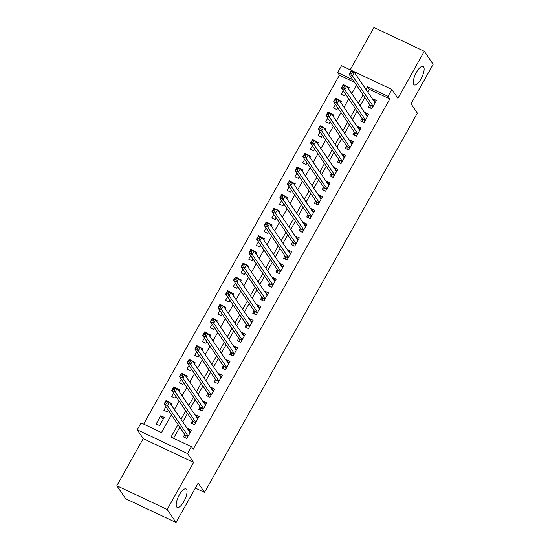 <?xml version="1.0" encoding="UTF-8"?>
<svg xmlns="http://www.w3.org/2000/svg" width="550" height="550" viewBox="0 0 550 550"><rect width="100%" height="100%" fill="white"/><g stroke="black" fill="none" stroke-linecap="round" stroke-linejoin="round"><path stroke-width="0.82" d="M413.786 84.446A10.264 3.548 -64.7 0 1 415.972 73.219A10.264 3.548 -64.7 0 1 423.101 66.371A10.264 3.548 -64.7 0 1 423.651 66.859A10.264 3.548 -64.7 0 1 421.465 78.093A10.264 3.548 -64.7 0 1 414.336 84.934A10.264 3.548 -64.7 0 1 413.786 84.446M176.701 506.921A10.264 3.548 -64.7 0 1 178.887 495.694A10.264 3.548 -64.7 0 1 186.024 488.847A10.264 3.548 -64.7 0 1 186.574 489.335A10.264 3.548 -64.7 0 1 184.387 500.562A10.264 3.548 -64.7 0 1 177.251 507.409A10.264 3.548 -64.7 0 1 176.701 506.921M354.558 82.314L339.446 75.178L337.679 72.573L341.529 65.704L391.889 89.485L388.032 96.353L367.62 86.714L366.039 89.526M195.381 488.029L204.579 492.374L417.374 113.183L411.001 103.806L433.166 64.302L424.318 51.281L373.959 27.5L350.219 69.802M204.579 492.374L198.206 483.003L176.041 522.5L125.682 498.719L116.834 485.698L167.186 509.479L193.593 462.419L187.571 453.564L137.218 429.784L141.075 422.916L161.487 432.554L171.421 414.851M193.593 462.419L143.241 438.639L116.834 485.698M143.241 438.639L137.218 429.784M339.446 75.178L143.626 424.119M176.041 522.5L167.186 509.479M369.786 104.713L368.438 107.119L371.841 108.721L376.468 100.478L373.065 98.876L372.763 99.419M362.079 118.449L360.731 120.856L364.134 122.464L368.754 114.221L365.351 112.613L365.049 113.156M354.365 132.192L353.018 134.592L356.421 136.201L361.047 127.958L357.644 126.349L357.342 126.892M346.658 145.929L345.311 148.335L348.714 149.944L353.334 141.701L349.938 140.092L349.628 140.635M338.951 159.672L337.597 162.071L341 163.68L345.627 155.437L342.224 153.828L341.921 154.371M331.238 173.408L329.89 175.814L333.293 177.416L337.92 169.173L334.517 167.571L334.207 168.114M323.531 187.144L322.176 189.551L325.579 191.159L330.206 182.916L326.803 181.308L326.501 181.851M315.817 200.887L314.469 203.287L317.873 204.896L322.499 196.653L319.096 195.044L318.787 195.587M308.11 214.624L306.756 217.03L310.159 218.639L314.786 210.396L311.382 208.787L311.08 209.33M300.396 228.367L299.049 230.766L302.452 232.375L307.079 224.132L303.676 222.523L303.373 223.066M292.689 242.103L291.342 244.509L294.738 246.111L299.365 237.868L295.962 236.266L295.659 236.809M284.976 255.839L283.628 258.246L287.031 259.854L291.658 251.611L288.255 250.002L287.952 250.546M277.269 269.582L275.921 271.982L279.324 273.591L283.944 265.347L280.548 263.739L280.239 264.282M269.555 283.319L268.207 285.725L271.611 287.334L276.238 279.091L272.834 277.482L272.532 278.025M261.848 297.062L260.501 299.461L263.904 301.07L268.531 292.827L265.127 291.218L264.818 291.761M254.141 310.798L252.787 313.204L256.19 314.806L260.817 306.563L257.414 304.961L257.111 305.504M246.428 324.534L245.08 326.941L248.483 328.549L253.11 320.306L249.707 318.697L249.397 319.241M238.721 338.278L237.366 340.677L240.769 342.286L245.396 334.043L241.993 332.434L241.691 332.977M231.007 352.014L229.659 354.42L233.062 356.029L237.689 347.786L234.286 346.177L233.984 346.72M223.3 365.75L221.952 368.156L225.349 369.765L229.976 361.522L226.572 359.913L226.27 360.456M215.586 379.493L214.239 381.899L217.642 383.501L222.269 375.258L218.866 373.656L218.563 374.199M207.879 393.229L206.532 395.636L209.935 397.244L214.555 389.001L211.159 387.393L210.849 387.936M200.166 406.973L198.818 409.372L202.221 410.981L206.848 402.737L203.445 401.129L203.143 401.672M192.459 420.709L191.111 423.115L194.514 424.724L199.141 416.481L195.738 414.872L195.429 415.415M163.164 419.224L160.806 415.752L156.179 423.995L159.583 425.604L164.209 417.361L160.806 415.752M165.887 406.704L163.893 410.259L167.289 411.868L168.245 410.169M173.594 392.961L171.6 396.516L175.003 398.124L175.952 396.433M181.308 379.225L179.307 382.779L182.71 384.388L183.666 382.69M189.014 365.489L187.021 369.043L190.424 370.645L191.373 368.954M196.728 351.746L194.728 355.3L198.131 356.909L199.086 355.217M204.435 338.009L202.441 341.564L205.844 343.173L206.793 341.474M212.142 324.266L210.148 327.821L213.551 329.429L214.5 327.738M219.856 310.53L217.862 314.084L221.265 315.693L222.214 314.002M227.562 296.794L225.569 300.348L228.972 301.95L229.921 300.259M235.276 283.051L233.282 286.605L236.686 288.214L237.634 286.522M242.983 269.314L240.989 272.869L244.393 274.478L245.341 272.779M250.697 255.571L248.703 259.132L252.099 260.734L253.055 259.043M258.404 241.835L256.41 245.389L259.813 246.998L260.762 245.307M266.118 228.099L264.117 231.653L267.52 233.255L268.476 231.564M273.824 214.356L271.831 217.91L275.234 219.519L276.183 217.827M281.531 200.619L279.538 204.174L282.941 205.782L283.889 204.084M289.245 186.876L287.251 190.438L290.654 192.039L291.603 190.348M296.952 173.14L294.958 176.694L298.361 178.303L299.31 176.612M304.666 159.404L302.672 162.958L306.075 164.56L307.024 162.869M312.373 145.661L310.379 149.215L313.782 150.824L314.731 149.132M320.086 131.924L318.093 135.479L321.489 137.088L322.444 135.389M327.793 118.181L325.799 121.743L329.202 123.344L330.151 121.653M335.507 104.445L333.506 107.999L336.909 109.608L337.865 107.917M171.215 404.876L171.916 403.624L169.627 402.538M178.922 391.139L179.63 389.881L177.334 388.802M186.636 377.396L187.337 376.145L185.048 375.059M194.343 363.66L195.051 362.402L192.754 361.322M202.056 349.917L202.758 348.666L200.468 347.586M209.763 336.181L210.471 334.929L208.175 333.843M217.477 322.444L218.178 321.186L215.889 320.107M225.184 308.701L225.885 307.45L223.596 306.364M232.897 294.965L233.599 293.707L231.309 292.627M240.604 281.222L241.306 279.971L239.016 278.891M248.311 267.486L249.019 266.234L246.723 265.148M256.025 253.749L256.726 252.491L254.437 251.412M263.732 240.006L264.44 238.755L262.144 237.669M271.446 226.27L272.147 225.012L269.857 223.933M279.153 212.527L279.861 211.276L277.564 210.196M286.866 198.791L287.567 197.539L285.278 196.453M294.573 185.054L295.281 183.796L292.985 182.717M302.287 171.311L302.988 170.06L300.699 168.974M309.994 157.575L310.695 156.317L308.406 155.238M317.707 143.832L318.409 142.581L316.113 141.501M325.414 130.096L326.116 128.844L323.826 127.758M333.121 116.359L333.829 115.101L331.533 114.022M340.835 102.616L341.536 101.365L339.247 100.279M343.214 90.709L341.22 94.263L344.623 95.865L345.572 94.174M348.542 88.88L349.25 87.622L346.954 86.542M178.028 424.559L171.016 437.058L191.428 446.696L193.201 449.302L389.806 98.959L369.387 89.313L367.806 92.132M364.836 97.433L360.099 105.875M357.129 111.169L352.385 119.611M349.415 124.905L344.678 133.347M341.708 138.648L336.971 147.091M333.994 152.384L329.257 160.827M326.288 166.127L321.551 174.57M318.574 179.864L313.837 188.306M310.867 193.6L306.13 202.042M303.153 207.343L298.416 215.786M295.446 221.079L290.709 229.522M287.739 234.822L282.996 243.265M280.026 248.559L275.289 257.001M272.319 262.295L267.582 270.738M264.605 276.038L259.868 284.481M256.898 289.774L252.161 298.217M249.184 303.518L244.447 311.96M241.478 317.254L236.741 325.696M233.764 330.99L229.027 339.433M226.057 344.733L221.32 353.176M218.35 358.469L213.606 366.912M210.636 372.212L205.899 380.655M202.929 385.949L198.186 394.391M195.216 399.685L190.479 408.127M187.509 413.428L182.772 421.871M179.795 427.164L173.566 438.261M184.752 434.445L183.397 436.851L186.801 438.46L191.428 430.217L188.024 428.608L187.722 429.151M391.889 89.485L397.911 98.34L424.318 51.281M389.806 98.959L388.032 96.353M191.428 446.696L187.571 453.564M352.784 79.709L337.679 72.573M174.398 409.558L179.135 401.108M182.105 395.814L186.842 387.372M189.819 382.078L194.556 373.636M197.526 368.335L202.262 359.893M205.232 354.599L209.976 346.156M212.946 340.863L217.683 332.413M220.653 327.119L225.397 318.677M228.367 313.383L233.104 304.941M236.074 299.64L240.811 291.197M243.788 285.904L248.524 277.461M251.494 272.168L256.231 263.718M259.208 258.424L263.945 249.982M266.915 244.688L271.652 236.246M274.629 230.945L279.366 222.502M282.336 217.209L287.072 208.766M290.043 203.472L294.786 195.023M297.756 189.729L302.493 181.287M305.463 175.993L310.2 167.551M313.177 162.25L317.914 153.808M320.884 148.514L325.621 140.071M328.597 134.778L333.334 126.328M336.304 121.034L341.041 112.592M344.018 107.298L348.755 98.856M351.725 93.555L356.462 85.112M363.069 94.827L358.325 103.269M355.355 108.563L350.618 117.006M347.648 122.306L342.904 130.749M339.934 136.042L335.197 144.485M332.228 149.779L327.491 158.221M324.514 163.522L319.777 171.964M316.807 177.258L312.07 185.701M309.093 191.001L304.356 199.444M301.386 204.738L296.649 213.18M293.673 218.474L288.936 226.916M285.966 232.217L281.229 240.659M278.259 245.953L273.515 254.396M270.545 259.696L265.808 268.139M262.838 273.433L258.101 281.875M255.124 287.169L250.387 295.611M247.417 300.912L242.681 309.354M239.704 314.648L234.967 323.091M231.997 328.391L227.26 336.834M224.283 342.127L219.546 350.57M216.576 355.864L211.839 364.306M208.869 369.607L204.126 378.049M201.156 383.343L196.419 391.786M193.449 397.086L188.705 405.529M185.735 410.822L180.998 419.265M369.387 89.313L367.62 86.714M190.348 432.025L188.024 428.608M198.055 418.289L195.738 414.872M205.769 404.546L203.445 401.129M213.476 390.809L211.159 387.393M221.189 377.066L218.866 373.656M228.896 363.33L226.572 359.913M236.61 349.594L234.286 346.177M244.317 335.851L241.993 332.434M252.031 322.114L249.707 318.697M259.738 308.371L257.414 304.961M267.444 294.635L265.127 291.218M275.158 280.899L272.834 277.482M282.865 267.156L280.548 263.739M290.579 253.419L288.255 250.002M298.286 239.676L295.962 236.266M305.999 225.94L303.676 222.523M313.706 212.204L311.382 208.787M321.42 198.461L319.096 195.044M329.127 184.724L326.803 181.308M336.834 170.981L334.517 167.571M344.548 157.245L342.224 153.828M352.254 143.509L349.938 140.092M359.968 129.766L357.644 126.349M367.675 116.029L365.351 112.613M375.389 102.286L373.065 98.876M189.358 431.558L190.396 432.053M185.212 437.711L185.109 435.16A1.602 0.557 115.3 0 0 185.034 434.864L164.065 404.03L165.997 400.592L169.4 402.201L190.08 432.623M167.338 402.071L169.4 402.201L167.468 405.639L164.065 404.03L165.206 402.806L166.567 403.446L167.338 402.071L165.976 401.431L165.206 402.806M188.148 436.054L167.468 405.639L166.567 403.446M165.997 400.592L165.976 401.431M197.065 417.814L198.11 418.309M192.926 423.967L192.816 421.417A1.602 0.557 115.3 0 0 192.741 421.128L171.779 390.294L173.704 386.856L177.107 388.465L197.787 418.88M175.051 388.334L177.107 388.465L175.182 391.896L171.779 390.294L172.913 389.063L174.274 389.709L175.051 388.334L173.69 387.688L172.913 389.063M195.862 422.317L175.182 391.896L174.274 389.709M173.704 386.856L173.69 387.688M204.772 404.078L205.817 404.573M200.633 410.231L200.53 407.681A1.602 0.557 115.3 0 0 200.454 407.385L179.486 376.551L181.417 373.12L184.814 374.722L205.501 405.144M182.758 374.598L184.814 374.722L182.889 378.159L179.486 376.551L180.627 375.327L181.988 375.966L182.758 374.598L181.397 373.952L180.627 375.327M203.569 408.574L182.889 378.159L181.988 375.966M181.417 373.12L181.397 373.952M212.486 390.342L213.531 390.83M208.34 396.495L208.237 393.944A1.602 0.557 115.3 0 0 208.161 393.649L187.199 362.814L189.124 359.377L192.528 360.986L213.208 391.401M190.465 360.855L192.528 360.986L190.603 364.416L187.199 362.814L188.334 361.591L189.695 362.23L190.465 360.855L189.104 360.216L188.334 361.591M211.282 394.838L190.603 364.416L189.695 362.23M189.124 359.377L189.104 360.216M220.192 376.599L221.238 377.094M216.054 382.752L215.951 380.201A1.602 0.557 115.3 0 0 215.875 379.913L194.906 349.071L196.831 345.641L200.234 347.249L220.921 377.664M198.179 347.119L200.234 347.249L198.309 350.68L194.906 349.071L196.048 347.847L197.409 348.494L198.179 347.119L196.817 346.472L196.048 347.847M218.989 381.102L198.309 350.68L197.409 348.494M196.831 345.641L196.817 346.472M227.906 362.862L228.951 363.357M223.761 369.016L223.657 366.465A1.602 0.557 115.3 0 0 223.582 366.169L202.62 335.335L204.545 331.897L207.948 333.506L228.628 363.928M205.886 333.376L207.948 333.506L206.016 336.944L202.62 335.335L203.754 334.111L205.116 334.751L205.886 333.376L204.524 332.736L203.754 334.111M226.703 367.359L206.016 336.944L205.116 334.751M204.545 331.897L204.524 332.736M235.613 349.119L236.658 349.614M231.474 355.272L231.371 352.722A1.602 0.557 115.3 0 0 231.289 352.433L210.327 321.599L212.252 318.161L215.655 319.77L236.342 350.185M213.599 319.639L215.655 319.77L213.73 323.201L210.327 321.599L211.468 320.368L212.829 321.014L213.599 319.639L212.238 318.993L211.468 320.368M234.41 353.623L213.73 323.201L212.829 321.014M212.252 318.161L212.238 318.993M243.327 335.383L244.372 335.878M239.181 341.536L239.078 338.986A1.602 0.557 115.3 0 0 239.002 338.69L218.034 307.856L219.966 304.425L223.369 306.027L244.049 336.449M221.306 305.903L223.369 306.027L221.437 309.464L218.034 307.856L219.175 306.632L220.536 307.271L221.306 305.903L219.945 305.257L219.175 306.632M242.124 339.879L221.437 309.464L220.536 307.271M219.966 304.425L219.945 305.257M251.034 321.647L252.079 322.135M246.895 327.8L246.785 325.249A1.602 0.557 115.3 0 0 246.709 324.954L225.748 294.119L227.673 290.682L231.076 292.291L251.756 322.706M229.02 292.16L231.076 292.291L229.151 295.728L225.748 294.119L226.889 292.896L228.25 293.535L229.02 292.16L227.659 291.521L226.889 292.896M249.831 326.143L229.151 295.728L228.25 293.535M227.673 290.682L227.659 291.521M258.748 307.904L259.786 308.399M254.602 314.057L254.499 311.506A1.602 0.557 115.3 0 0 254.423 311.218L233.454 280.376L235.386 276.946L238.789 278.554L259.469 308.969M236.727 278.424L238.789 278.554L236.857 281.985L233.454 280.376L234.596 279.153L235.957 279.799L236.727 278.424L235.366 277.778L234.596 279.153M257.538 312.407L236.857 281.985L235.957 279.799M235.386 276.946L235.366 277.778M266.454 294.168L267.499 294.663M262.316 300.321L262.206 297.77A1.602 0.557 115.3 0 0 262.13 297.474L241.168 266.64L243.093 263.202L246.496 264.811L267.176 295.233M244.441 264.681L246.496 264.811L244.571 268.249L241.168 266.64L242.303 265.416L243.664 266.056L244.441 264.681L243.079 264.041L242.303 265.416M265.251 298.664L244.571 268.249L243.664 266.056M243.093 263.202L243.079 264.041M274.161 280.424L275.206 280.919M270.022 286.577L269.919 284.027A1.602 0.557 115.3 0 0 269.844 283.738L248.875 252.904L250.807 249.466L254.21 251.075L274.89 281.49M252.147 250.944L254.21 251.075L252.278 254.506L248.875 252.904L250.016 251.673L251.377 252.319L252.147 250.944L250.786 250.298L250.016 251.673M272.958 284.928L252.278 254.506L251.377 252.319M250.807 249.466L250.786 250.298M281.875 266.688L282.92 267.183M277.729 272.841L277.626 270.291A1.602 0.557 115.3 0 0 277.551 269.995L256.589 239.161L258.514 235.73L261.917 237.332L282.597 267.754M259.854 237.208L261.917 237.332L259.992 240.769L256.589 239.161L257.723 237.937L259.084 238.576L259.854 237.208L258.493 236.562L257.723 237.937M280.672 271.184L259.992 240.769L259.084 238.576M258.514 235.73L258.493 236.562M289.582 252.952L290.627 253.44M285.443 259.105L285.34 256.554A1.602 0.557 115.3 0 0 285.264 256.259L264.296 225.424L266.228 221.987L269.624 223.596L290.311 254.011M267.568 223.465L269.624 223.596L267.699 227.033L264.296 225.424L265.437 224.201L266.798 224.84L267.568 223.465L266.207 222.826L265.437 224.201M288.379 257.448L267.699 227.033L266.798 224.84M266.228 221.987L266.207 222.826M297.296 239.209L298.341 239.704M293.15 245.362L293.047 242.811A1.602 0.557 115.3 0 0 292.971 242.522L272.009 211.681L273.934 208.251L277.337 209.859L298.018 240.274M275.275 209.729L277.337 209.859L275.413 213.29L272.009 211.681L273.144 210.458L274.505 211.104L275.275 209.729L273.914 209.083L273.144 210.458M296.093 243.712L275.413 213.29L274.505 211.104M273.934 208.251L273.914 209.083M305.002 225.472L306.048 225.968M300.864 231.626L300.761 229.075A1.602 0.557 115.3 0 0 300.685 228.779L279.716 197.945L281.641 194.508L285.044 196.116L305.731 226.538M282.989 195.986L285.044 196.116L283.119 199.554L279.716 197.945L280.857 196.721L282.219 197.361L282.989 195.986L281.627 195.346L280.857 196.721M303.799 229.969L283.119 199.554L282.219 197.361M281.641 194.508L281.627 195.346M312.716 211.729L313.761 212.224M308.571 217.883L308.468 215.332A1.602 0.557 115.3 0 0 308.392 215.043L287.43 184.209L289.355 180.771L292.758 182.38L313.438 212.795M290.696 182.249L292.758 182.38L290.826 185.811L287.43 184.209L288.564 182.978L289.926 183.624L290.696 182.249L289.334 181.603L288.564 182.978M311.513 216.232L290.826 185.811L289.926 183.624M289.355 180.771L289.334 181.603M320.423 197.993L321.468 198.488M316.284 204.146L316.181 201.596A1.602 0.557 115.3 0 0 316.099 201.3L295.137 170.466L297.062 167.035L300.465 168.637L321.145 199.059M298.409 168.513L300.465 168.637L298.54 172.074L295.137 170.466L296.278 169.242L297.639 169.881L298.409 168.513L297.048 167.867L296.278 169.242M319.22 202.489L298.54 172.074L297.639 169.881M297.062 167.035L297.048 167.867M328.137 184.257L329.182 184.745M323.991 190.41L323.888 187.859A1.602 0.557 115.3 0 0 323.812 187.564L302.844 156.729L304.776 153.292L308.179 154.901L328.859 185.316M306.116 154.77L308.179 154.901L306.247 158.338L302.844 156.729L303.985 155.506L305.346 156.145L306.116 154.77L304.755 154.131L303.985 155.506M326.934 188.753L306.247 158.338L305.346 156.145M304.776 153.292L304.755 154.131M335.844 170.514L336.889 171.009M331.705 176.667L331.595 174.116A1.602 0.557 115.3 0 0 331.519 173.828L310.558 142.986L312.482 139.556L315.886 141.164L336.566 171.579M313.83 141.034L315.886 141.164L313.961 144.595L310.558 142.986L311.692 141.762L313.053 142.409L313.83 141.034L312.469 140.387L311.692 141.762M334.641 175.017L313.961 144.595L313.053 142.409M312.482 139.556L312.469 140.387M343.558 156.778L344.596 157.272M339.412 162.931L339.309 160.38A1.602 0.557 115.3 0 0 339.233 160.084L318.264 129.25L320.196 125.812L323.599 127.421L344.279 157.843M321.537 127.291L323.599 127.421L321.668 130.859L318.264 129.25L319.406 128.026L320.767 128.666L321.537 127.291L320.176 126.651L319.406 128.026M342.347 161.274L321.668 130.859L320.767 128.666M320.196 125.812L320.176 126.651M351.264 143.034L352.309 143.529M347.119 149.188L347.016 146.637A1.602 0.557 115.3 0 0 346.94 146.348L325.978 115.514L327.903 112.076L331.306 113.685L351.986 144.1M329.244 113.554L331.306 113.685L329.381 117.116L325.978 115.514L327.113 114.283L328.474 114.929L329.244 113.554L327.889 112.915L327.113 114.283M350.061 147.537L329.381 117.116L328.474 114.929M327.903 112.076L327.889 112.915M358.971 129.298L360.016 129.793M354.832 135.451L354.729 132.901A1.602 0.557 115.3 0 0 354.654 132.605L333.685 101.771L335.617 98.34L339.013 99.942L359.7 130.364M336.957 99.818L339.013 99.942L337.088 103.379L333.685 101.771L334.826 100.547L336.188 101.186L336.957 99.818L335.596 99.172L334.826 100.547M357.768 133.794L337.088 103.379L336.188 101.186M335.617 98.34L335.596 99.172M366.685 115.562L367.73 116.05M362.539 121.715L362.436 119.164A1.602 0.557 115.3 0 0 362.361 118.869L341.399 88.034L343.324 84.597L346.727 86.206L367.407 116.621M344.664 86.075L346.727 86.206L344.802 89.643L341.399 88.034L342.533 86.811L343.894 87.45L344.664 86.075L343.303 85.436L342.533 86.811M365.482 120.058L344.802 89.643L343.894 87.45M343.324 84.597L343.303 85.436M374.392 101.819L375.437 102.314M370.253 107.972L370.15 105.421A1.602 0.557 115.3 0 0 370.074 105.132L349.106 74.291L351.031 70.861L354.434 72.469L375.121 102.884M352.378 72.339L354.434 72.469L352.509 75.9L349.106 74.291L350.247 73.067L351.608 73.714L352.378 72.339L351.017 71.692L350.247 73.067M373.189 106.322L352.509 75.9L351.608 73.714M351.031 70.861L351.017 71.692M187.914 436.48L185.109 435.16M188.024 436.281L185.034 434.864M195.621 422.744L192.816 421.417M195.738 422.538L192.741 421.128M203.328 409.007L200.53 407.681M203.445 408.801L200.454 407.385M211.042 395.264L208.237 393.944M211.159 395.065L208.161 393.649M218.749 381.528L215.951 380.201M218.866 381.322L215.875 379.913M226.462 367.785L223.657 366.465M226.572 367.586L223.582 366.169M234.169 354.049L231.371 352.722M234.286 353.842L231.289 352.433M241.883 340.312L239.078 338.986M241.993 340.106L239.002 338.69M249.59 326.569L246.785 325.249M249.707 326.37L246.709 324.954M257.304 312.833L254.499 311.506M257.414 312.627L254.423 311.218M265.011 299.09L262.206 297.77M265.127 298.891L262.13 297.474M272.724 285.354L269.919 284.027M272.834 285.147L269.844 283.738M280.431 271.618L277.626 270.291M280.548 271.411L277.551 269.995M288.138 257.874L285.34 256.554M288.255 257.675L285.264 256.259M295.852 244.138L293.047 242.811M295.962 243.932L292.971 242.522M303.559 230.395L300.761 229.075M303.676 230.196L300.685 228.779M311.272 216.659L308.468 215.332M311.382 216.452L308.392 215.043M318.979 202.923L316.181 201.596M319.096 202.716L316.099 201.3M326.693 189.179L323.888 187.859M326.803 188.98L323.812 187.564M334.4 175.443L331.595 174.116M334.517 175.237L331.519 173.828M342.114 161.7L339.309 160.38M342.224 161.501L339.233 160.084M349.821 147.964L347.016 146.637M349.938 147.757L346.94 146.348M357.527 134.228L354.729 132.901M357.644 134.021L354.654 132.605M365.241 120.484L362.436 119.164M365.358 120.285L362.361 118.869M372.948 106.748L370.15 105.421M373.065 106.542L370.074 105.132"/></g></svg>
